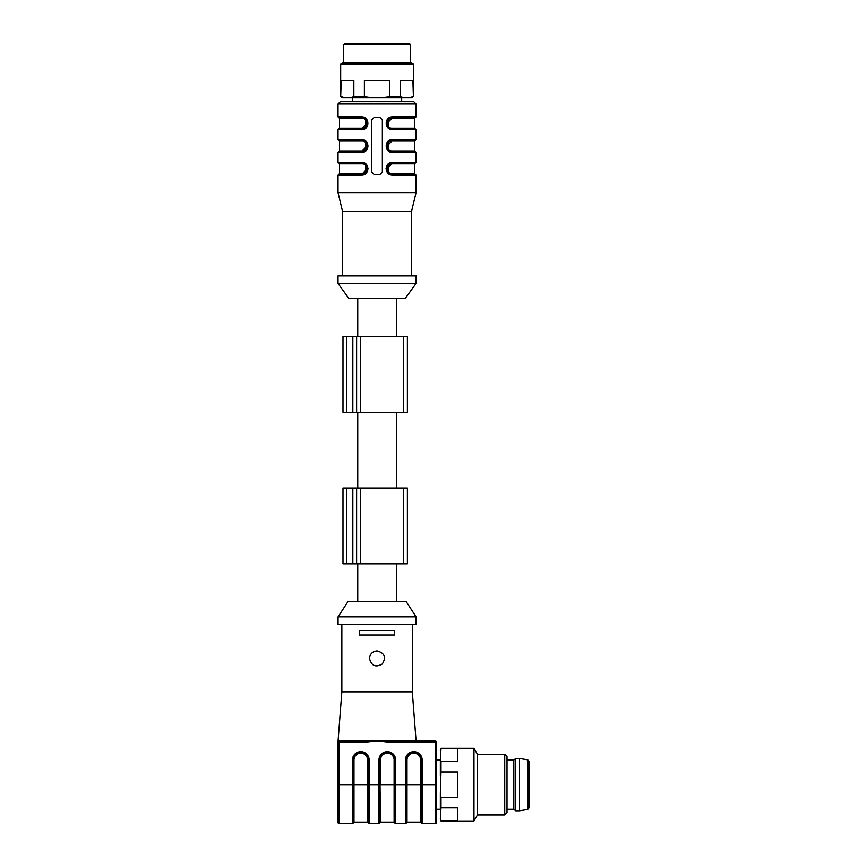 <?xml version="1.0" encoding="UTF-8"?>
<svg xmlns="http://www.w3.org/2000/svg" width="867" height="867" viewBox="0 0 867 867"><rect width="100%" height="100%" fill="white"/><g stroke="black" fill="none" stroke-linecap="round" stroke-linejoin="round"><path stroke-width="1.3" d="M338.065 616.838L347.905 601.676L406.244 601.676L416.095 616.838L338.065 616.838L338.065 624.413L416.095 624.413L416.095 616.838M353.974 822.133L367.608 822.133L367.608 784.635L353.974 784.635L353.974 822.133L353.216 822.891L353.216 784.646L353.216 822.891A0.759 0.759 0 0 1 352.457 823.65L339.192 823.65A1.138 1.138 0 0 1 338.065 822.512L338.065 741.079L435.407 741.079A1.138 1.138 0 0 1 436.545 742.206L436.545 822.512L436.545 809.269L440.338 809.269M394.875 822.891L394.875 759.936A7.5 7.5 0 0 0 387.376 752.437L387.224 752.437A7.5 7.5 0 0 0 379.724 759.936L380.483 822.133L394.117 822.133L394.875 822.891A0.759 0.759 0 0 0 395.634 823.65L405.485 823.65L405.485 759.936A8.258 8.258 0 0 1 413.743 751.678L413.895 751.678A8.258 8.258 0 0 1 422.153 759.936L422.153 784.646L436.545 784.646L436.545 809.269M341.847 624.413L341.847 691.833L412.302 691.833L412.302 624.413M394.691 635.012L394.691 630.472L359.458 630.472L359.458 635.012L394.691 635.012M369.505 658.497C371.412 665.878 375.682 667.698 382.325 663.959C386.335 657.294 384.59 652.949 377.08 650.922C372.474 651.366 369.949 653.891 369.505 658.497M436.545 822.512A1.138 1.138 0 0 1 435.407 823.65L422.153 823.65A0.759 0.759 0 0 1 421.395 822.891L421.395 759.936A7.5 7.5 0 0 0 413.895 752.437L413.743 752.437A7.5 7.5 0 0 0 406.244 759.936L406.244 822.891L406.244 784.646L407.002 784.635L407.002 822.133L406.244 822.891A0.759 0.759 0 0 1 405.485 823.65M367.608 822.133L368.367 822.891L368.367 759.936A7.5 7.5 0 0 0 360.867 752.437L360.715 752.437A7.5 7.5 0 0 0 353.216 759.936L353.216 784.646L353.974 784.635L353.974 759.936L352.457 759.936A8.258 8.258 0 0 1 360.715 751.678L360.867 751.678A8.258 8.258 0 0 1 369.125 759.936L369.125 784.646L378.966 784.646L378.966 759.936A8.258 8.258 0 0 1 387.224 751.678L387.376 751.678A8.258 8.258 0 0 1 395.634 759.936L395.634 784.646L406.244 784.646M394.117 822.133L394.117 759.936A6.741 6.741 0 0 0 387.376 753.195L387.224 753.195A6.741 6.741 0 0 0 380.483 759.936L379.724 759.936L379.724 822.891A0.759 0.759 0 0 1 378.966 823.65L369.125 823.65A0.759 0.759 0 0 1 368.367 822.891M386.422 741.079L386.422 742.206L377.08 741.079L367.727 742.206L367.727 741.079M338.065 790.693L338.065 780.842M341.847 691.833L338.065 741.079L338.065 778.577M367.727 742.206L339.192 742.206L339.192 741.079A1.138 1.138 0 0 0 338.065 742.206A1.138 1.138 0 0 1 339.192 741.079A1.138 1.138 0 0 0 338.065 742.206L339.192 742.206L339.192 784.646L352.457 784.646L352.457 759.936M440.989 821.006L440.338 818.6L440.989 821.006L473.956 821.006L473.956 748.275L440.989 748.275L457.754 748.795L457.754 761.443L440.989 761.443L440.989 771.988L457.754 771.988L457.754 797.293L440.989 797.293L440.989 807.838L457.754 807.838L457.754 820.496L440.989 820.496M440.989 807.838L440.338 818.6M440.338 809.724L440.338 793.511L440.989 797.293M440.989 771.988L440.338 793.511M440.338 775.759L440.338 759.557L440.989 761.443M440.989 748.795L440.338 759.557M440.338 750.681L440.989 748.275M504.724 814.947L504.724 754.344L507 756.609L507 812.672L504.724 814.947L477.457 814.947L477.457 754.344L473.956 748.275M528.968 807.968L527.689 809.464L527.689 759.817L528.968 761.313L528.968 807.968L528.968 762.678M527.689 809.464L519.496 810.775L519.496 758.506L515.713 758.506L515.713 810.775L519.496 810.775M515.713 758.506L513.817 760.023L513.817 809.269L515.713 810.775M342.985 488.045L342.985 563.799L342.985 488.045L407.382 488.045L407.382 563.799L403.588 563.799L403.588 488.045M342.985 563.799L403.588 563.799M356.619 563.799L356.619 488.045M342.985 336.526L342.985 412.291L342.985 336.526L407.382 336.526L407.382 412.291L403.588 412.291L403.588 336.526M342.985 412.291L403.588 412.291M356.619 412.291L356.619 336.526M343.711 44.488L344.849 43.35L409.246 43.35L410.384 44.488L343.711 44.488L343.711 63.042M342.649 63.042L411.446 63.042L413.407 64.18L340.688 64.18L342.649 63.042M400.24 96.757L404.282 97.895L381.61 97.895L389.695 96.757L400.24 96.757L400.24 80.468L412.898 80.468L413.407 96.757L413.407 64.18M340.688 96.757L341.197 80.468L353.844 80.468L353.844 96.757L364.389 96.757L372.474 97.895L342.649 97.895L340.688 96.757L340.688 64.18M364.389 96.757L364.389 80.468L389.695 80.468L389.695 96.757M413.407 96.757L411.446 97.895L404.282 97.895M408.856 97.895L412.898 96.757M341.197 96.757L345.239 97.895M349.802 97.895L353.844 96.757M381.61 97.895L372.474 97.895M367.023 123.277L362.189 128.197C368.345 128.381 368.367 118.15 362.189 118.346L361.897 117.587C369.169 117.424 369.169 129.118 361.897 128.955C369.169 129.118 369.169 117.424 361.897 117.587L361.593 116.839L338.032 116.839L338.032 103.953L340.308 101.688L413.787 101.688L401.67 101.688L401.67 97.895M367.023 168.729L361.918 174.408C369.169 174.581 369.169 162.877 361.897 163.05L362.655 163.83M362.189 173.649C368.345 173.855 368.377 163.625 362.189 163.809L339.55 163.809L338.791 163.05L361.897 163.05C369.169 162.877 369.169 174.581 361.897 174.408L362.189 173.649L339.55 173.649L339.55 163.809M367.023 146.003L362.189 150.923L339.55 150.923L338.791 151.682L361.897 151.682C369.169 151.855 369.169 140.151 361.897 140.324C369.169 140.151 369.169 151.855 361.897 151.682L362.189 150.923C368.345 151.107 368.367 140.877 362.189 141.072L361.897 140.324L338.791 140.324L339.55 141.072L362.189 141.072M339.55 128.197L338.791 128.955L361.897 128.955L362.189 128.197L339.55 128.197L339.55 118.346L338.791 117.587L361.897 117.587L365.798 119.147M387.072 123.277L391.895 118.346C385.75 118.15 385.707 128.381 391.895 128.197L391.44 128.175M342.573 275.923L342.573 211.526L338.032 192.593L416.062 192.593L416.062 175.167L392.502 175.167C384.135 175.351 384.124 162.086 392.502 162.292L416.062 162.292L416.062 152.44L392.502 152.44C384.135 152.625 384.124 139.359 392.502 139.565L416.062 139.565L416.062 129.714L392.502 129.714C384.135 129.898 384.124 116.633 392.502 116.839L392.198 117.587C384.926 117.424 384.926 129.129 392.198 128.955L391.895 128.197L414.545 128.197L414.545 118.346L391.895 118.346L392.198 117.587L415.304 117.587L392.198 117.587L388.394 119.169L388.286 127.276L392.198 128.955C384.926 129.118 384.926 117.424 392.198 117.587L388.416 119.028M387.072 146.003L391.895 141.072C385.75 140.877 385.707 151.107 391.895 150.923L391.396 150.891M392.502 139.565L392.198 140.324C384.926 140.151 384.926 151.855 392.198 151.682L391.895 150.923L414.545 150.923L414.545 141.072L391.895 141.072L392.198 140.324L415.304 140.324L392.198 140.324L388.394 141.895L388.286 150.002L392.198 151.682C384.926 151.855 384.926 140.151 392.198 140.324L388.416 141.765M387.072 168.729L391.895 163.809C385.75 163.603 385.707 173.834 391.895 173.649L391.396 173.617M385.934 168.729L392.198 163.05C384.926 162.877 384.926 174.581 392.198 174.408L391.895 173.649L414.545 173.649L414.545 163.809L391.895 163.809L392.198 163.05L415.304 163.05L392.198 163.05L388.394 164.622L388.286 172.728L392.198 174.408C384.926 174.581 384.926 162.877 392.198 163.05L388.416 164.492M340.308 101.688L377.047 101.688M365.69 164.622L365.809 172.728M338.791 163.05L338.032 162.292L361.593 162.292C369.949 162.107 369.971 175.372 361.593 175.167L361.897 174.408L338.791 174.408L339.55 173.649M365.679 172.966L361.897 174.408L365.69 172.836L365.809 164.73L361.897 163.05L365.679 164.492M361.897 151.682L365.69 150.11L365.809 142.004L361.593 139.565C369.949 139.37 369.971 152.646 361.593 152.44L365.679 150.24M365.69 141.895L367.575 146.003M361.593 116.839C369.949 116.644 369.971 129.92 361.593 129.714L365.69 127.384L365.809 119.267L361.897 117.587M365.69 119.169L367.575 123.277L365.841 127.362M388.394 127.384L388.286 119.267M392.502 129.714L392.198 128.955L415.304 128.955L414.545 128.197M388.394 150.11L386.519 145.764M392.502 152.44L392.198 151.682L415.304 151.682L414.545 150.923M388.394 172.836L386.519 168.491M392.502 175.167L392.198 174.408L415.304 174.408L414.545 173.649M374.013 117.587L380.071 117.587L382.347 119.863L382.347 172.132L380.071 174.408L374.013 174.408L371.748 172.132L371.748 119.863L374.013 117.587M361.593 162.292L365.798 164.6L367.575 168.967M338.032 192.593L338.032 175.167L361.593 175.167L368.161 168.729M338.032 162.292L338.032 152.44L361.593 152.44L368.161 146.003M342.573 211.526L411.511 211.526L416.062 192.593M377.047 275.923L416.062 275.923L416.062 283.498L338.032 283.498L338.032 275.923L377.047 275.923M338.032 283.498L349.011 298.649L405.073 298.649L416.062 283.498M380.483 759.936L380.483 784.635L395.634 784.646L395.634 823.65M407.002 822.133L420.636 822.133L420.636 784.635L407.002 784.635L407.002 759.936L405.485 759.936M422.153 823.65L422.153 784.646L420.636 784.635L420.636 759.936A6.741 6.741 0 0 0 413.895 753.195L413.743 753.195A6.741 6.741 0 0 0 407.002 759.936M369.125 823.65L369.125 784.646L367.608 784.635L367.608 759.936A6.741 6.741 0 0 0 360.867 753.195L360.715 753.195A6.741 6.741 0 0 0 353.974 759.936M378.966 823.65L378.966 784.646L379.724 784.646M435.407 823.65L435.407 742.206L386.422 742.206M352.457 823.65L352.457 784.646L353.216 784.646M338.065 784.646L339.192 784.646L339.192 823.65M435.407 741.079L435.407 742.206L436.545 742.206M360.867 753.195L360.867 751.678M369.125 759.936L367.608 759.936M360.715 753.195L360.715 751.678M387.376 753.195L387.376 751.678M395.634 759.936L394.117 759.936M387.224 753.195L387.224 751.678M379.724 759.936L378.966 759.936M413.895 753.195L413.895 751.678M422.153 759.936L420.636 759.936M413.743 753.195L413.743 751.678M360.412 563.799L360.412 488.045M352.836 563.799L352.836 488.045M346.767 563.799L346.767 488.045M360.412 412.291L360.412 336.526M352.836 412.291L352.836 336.526M346.767 412.291L346.767 336.526M362.189 118.346L339.55 118.346M338.032 103.953L416.062 103.953L413.787 101.688M338.791 140.324L338.032 139.565L361.593 139.565M361.593 129.714L338.032 129.714L338.791 128.955M392.502 116.839L416.062 116.839L414.545 118.346M357.757 563.799L357.757 601.676M396.392 563.799L396.392 601.676M380.483 822.133L379.724 822.891M420.636 822.133L421.395 822.891M412.302 691.833L416.095 741.079M436.545 760.023L440.338 760.023M504.724 754.344L477.457 754.344M477.457 814.947L473.956 821.006M527.689 759.817L519.496 758.506M513.817 760.023L507 760.023M513.817 809.269L507 809.269M357.757 412.291L357.757 488.045M396.392 412.291L396.392 488.045M410.384 63.042L410.384 44.488M352.425 101.688L352.425 97.895M339.55 150.923L339.55 141.072M414.545 141.072L416.062 139.565M414.545 163.809L416.062 162.292M338.032 175.167L338.791 174.408M365.841 164.643L367.575 168.74L365.841 172.815M361.897 140.324L365.798 141.874M365.841 141.917L367.575 146.014L365.841 150.089M338.032 152.44L338.791 151.682M361.897 128.955L365.679 127.514M365.841 119.191L367.575 123.515M338.032 116.839L338.791 117.587M388.297 127.406L392.198 128.955L388.416 127.514M388.253 119.18L386.519 123.266L388.243 127.362L386.519 123.038M416.062 129.714L415.304 128.955M392.198 151.682L388.297 150.132M388.243 150.089L386.519 145.992L388.253 141.906M416.062 152.44L415.304 151.682M388.297 172.858L392.198 174.408L388.416 172.966M388.243 172.815L386.519 168.718L388.253 164.632M416.062 175.167L415.304 174.408M416.062 116.839L416.062 103.953M338.032 139.565L338.032 129.714M411.511 275.923L411.511 211.526M357.757 298.649L357.757 336.526M396.392 298.649L396.392 336.526"/></g></svg>
